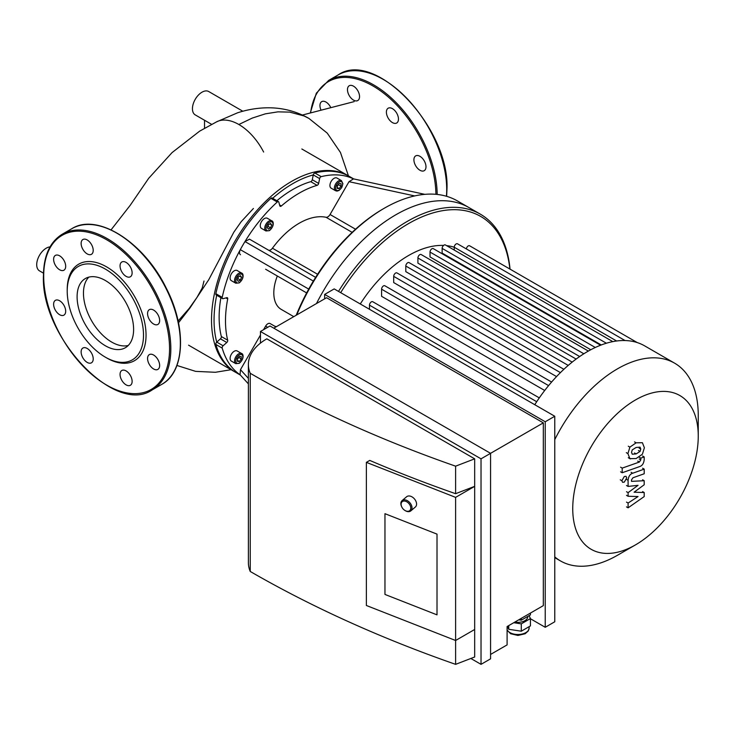 <?xml version="1.0" encoding="UTF-8"?>
<svg xmlns="http://www.w3.org/2000/svg" width="735" height="735" viewBox="0 0 735 735"><rect width="100%" height="100%" fill="white"/><g stroke="black" fill="none" stroke-linecap="round" stroke-linejoin="round"><path stroke-width="1.1" d="M204.523 120.255L204.523 128.184M242.844 111.242L208.722 91.535A13.487 7.782 120 0 0 195.234 99.326A13.487 7.782 120 0 0 195.234 114.89L211.551 124.307M50.026 246.896A13.487 7.782 120 0 0 38.358 257.553A13.487 7.782 120 0 0 39.497 270.866L43.475 273.163M203.999 281.027L202.198 288.056L197.026 297.344L189.244 308.351L178.127 321.02M263.635 152.044A46.002 26.561 -120 0 0 238.847 124.5A46.002 26.561 -120 0 0 217.009 121.615L199.663 131.142L172.064 152.595L148.672 178.32L130.27 205.221L111.068 229.862M321.03 110.149A8.544 4.934 60 0 1 321.719 101.641A8.544 4.934 60 0 1 330.796 107.604M347.471 89.661A8.544 4.934 60 0 1 349.235 85.747A8.544 4.934 60 0 1 357.78 90.681A8.544 4.934 60 0 1 357.78 100.539A8.544 4.934 60 0 1 351.201 98.251A8.544 4.934 60 0 1 347.471 89.661M388.163 108.22L388.163 108.22A8.544 4.934 60 0 1 396.698 113.153A8.544 4.934 60 0 1 396.698 123.011A8.544 4.934 60 0 1 388.163 118.087A8.544 4.934 60 0 1 388.163 108.22M419.951 156.316A8.544 4.934 60 0 1 425.528 163.841A8.544 4.934 60 0 1 424.224 170.685A8.544 4.934 60 0 1 415.679 165.752A8.544 4.934 60 0 1 415.679 155.893A8.544 4.934 60 0 1 419.951 156.316M55.382 300.349L55.382 300.349A8.544 4.934 60 0 1 63.917 305.282A8.544 4.934 60 0 1 63.917 315.14A8.544 4.934 60 0 1 55.382 310.216A8.544 4.934 60 0 1 55.382 300.349M81.135 351.927A8.544 4.934 60 0 1 82.899 348.022A8.544 4.934 60 0 1 91.443 352.947A8.544 4.934 60 0 1 91.443 362.814A8.544 4.934 60 0 1 84.856 360.527A8.544 4.934 60 0 1 81.135 351.927M121.817 380.353A8.544 4.934 60 0 1 121.817 370.495A8.544 4.934 60 0 1 130.361 375.42A8.544 4.934 60 0 1 130.361 385.287A8.544 4.934 60 0 1 121.817 380.353M153.615 368.97A8.544 4.934 60 0 1 148.029 361.445A8.544 4.934 60 0 1 149.343 354.601A8.544 4.934 60 0 1 157.878 359.534A8.544 4.934 60 0 1 157.878 369.393A8.544 4.934 60 0 1 153.615 368.97M157.878 324.447L157.878 324.447A8.544 4.934 60 0 1 149.343 319.523A8.544 4.934 60 0 1 149.343 309.656A8.544 4.934 60 0 1 157.878 314.589A8.544 4.934 60 0 1 157.878 324.447M132.125 272.878A8.544 4.934 60 0 1 130.361 276.783A8.544 4.934 60 0 1 121.817 271.849A8.544 4.934 60 0 1 121.817 261.991A8.544 4.934 60 0 1 128.404 264.278A8.544 4.934 60 0 1 132.125 272.878M91.443 244.452A8.544 4.934 60 0 1 91.443 254.31A8.544 4.934 60 0 1 82.899 249.385A8.544 4.934 60 0 1 82.899 239.518A8.544 4.934 60 0 1 91.443 244.452M59.645 255.835A8.544 4.934 60 0 1 65.231 263.36A8.544 4.934 60 0 1 63.917 270.204A8.544 4.934 60 0 1 55.382 265.271A8.544 4.934 60 0 1 55.382 255.412A8.544 4.934 60 0 1 59.645 255.835M67.216 289.645A55.731 32.175 60 0 1 106.63 266.897A55.731 32.175 60 0 1 146.044 335.16A55.731 32.175 60 0 1 106.63 357.908L105.362 357.173A53.94 31.136 60 0 1 67.216 291.115L67.216 289.645M67.216 291.115A53.94 31.136 60 0 1 105.362 269.093A53.94 31.136 60 0 1 143.5 335.16A53.94 31.136 60 0 1 105.362 357.173M128.257 345.468A39.956 23.07 60 0 1 98.857 331.09A39.956 23.07 60 0 1 83.459 293.155A39.956 23.07 60 0 1 88.816 277.132M77.102 296.821A39.956 23.07 60 0 1 85.379 278.528A39.956 23.07 60 0 1 125.336 301.598A39.956 23.07 60 0 1 125.336 347.738A39.956 23.07 60 0 1 94.549 337.034A39.956 23.07 60 0 1 77.102 296.821M265.638 269.258A4.493 2.591 -60 0 1 265.611 269.24L306.642 292.925M240.474 254.723C239.224 253.759 239.169 252.068 240.308 249.652A113.263 65.397 -60 0 1 244.985 241.549L249.459 239.16L315.637 277.361M296.765 314.92A146.081 84.341 -60 0 1 384.405 208.17L383.137 208.905A144.28 83.303 120 0 0 313.349 281.073A144.28 83.303 120 0 0 308.718 289.094A144.28 83.303 120 0 0 296.205 315.251M268.431 250.111A4.493 2.591 120 0 0 272.437 248.21A67.418 38.927 -60 0 1 326.028 217.266A4.493 2.591 120 0 0 330.061 214.501L349.006 181.683L353.48 178.908M424.839 194.352L353.158 178.798M321.204 176.648L314.856 172.982A1.801 1.038 120 0 0 313.275 174.912L319.633 178.596A1.801 1.038 -60 0 1 321.204 176.648A113.263 65.397 -60 0 1 353.324 178.835M319.633 178.596L318.641 183.419L312.283 179.744L313.275 174.921A1.801 1.038 -60 0 1 313.275 174.912A111.472 64.358 -60 0 0 272.657 198.303M276.865 200.728A104.278 60.206 -60 0 1 310.749 181.674L317.107 185.349A1.801 1.038 120 0 0 318.641 183.419M317.107 185.349A104.278 60.206 120 0 0 281.358 205.984L279.594 204.964M313.349 281.073L244.985 241.549A113.263 65.397 -60 0 1 277.26 202.024A1.801 1.038 -60 0 1 278.51 201.675A1.801 1.038 -60 0 1 278.831 202.143L279.824 205.828A1.801 1.038 120 0 0 280.154 206.296A1.801 1.038 120 0 0 281.358 205.984M335.592 190.742L331.136 188.178A5.843 3.372 -60 0 1 331.136 181.426A5.843 3.372 -60 0 1 336.979 178.054L341.435 180.626A5.843 3.372 120 0 0 335.592 183.998A5.843 3.372 120 0 0 335.592 190.742L337.025 191.1L339.074 190.439L341.747 187.59L342.905 183.667L341.435 180.626M265.932 230.965L261.485 228.392A5.843 3.372 -60 0 1 260.585 223.706A5.843 3.372 -60 0 1 264.407 218.561A5.843 3.372 -60 0 1 267.329 218.267L271.775 220.84A5.843 3.372 120 0 0 268.854 221.134A5.843 3.372 120 0 0 265.041 226.279A5.843 3.372 120 0 0 265.932 230.965L269.414 230.652C274.771 226.04 273.484 221.005 271.775 220.84M263.543 329.703L265.611 326.129A4.493 2.591 -60 0 1 270.103 323.538A4.493 2.591 -60 0 1 270.269 323.648M248.384 383.881L240.042 374.694L240.474 369.668L260.456 335.05M274.513 326.083A53.94 31.136 120 0 0 276.351 326.717M235.77 283.205L231.323 280.641A5.843 3.372 -60 0 1 230.422 275.956A5.843 3.372 -60 0 1 234.244 270.811A5.843 3.372 -60 0 1 237.166 270.517L241.613 273.089A5.843 3.372 120 0 0 238.691 273.374A5.843 3.372 120 0 0 234.869 278.528A5.843 3.372 120 0 0 235.77 283.205L239.252 282.892C244.608 278.28 243.322 273.255 241.613 273.089M238.223 281.349L237.12 279.787L238.223 276.948L240.428 275.68L241.53 277.242L240.428 280.081L238.223 281.349M268.385 229.109L267.292 227.538L268.385 224.699L270.59 223.431L271.693 224.993L270.59 227.832L268.385 229.109M337.236 185.881L339.147 183.511L341.049 183.676L341.049 186.221L339.147 188.592L337.236 188.426L337.236 185.881M237.488 278.841L238.618 276.718M240.428 280.081L237.883 278.611M241.53 277.242L239.619 276.139M267.659 226.591L268.78 224.478M270.59 227.832L268.045 226.371M271.693 224.993L269.782 223.899M339.147 188.592L337.236 187.499M337.236 186.332L338.513 184.301M341.049 186.221L338.513 184.751M235.77 363.641L231.323 361.069A5.843 3.372 -60 0 1 230.11 358.395A5.843 3.372 -60 0 1 232.664 352.515A5.843 3.372 -60 0 1 237.166 350.953L241.613 353.517A5.843 3.372 120 0 0 237.111 355.088A5.843 3.372 120 0 0 234.557 360.968A5.843 3.372 120 0 0 235.77 363.641L239.252 363.329C244.608 358.717 243.322 353.682 241.613 353.517M241.236 359.121L239.325 361.491L237.423 361.317L237.423 358.772L239.325 356.401L241.236 356.576L241.236 359.121L238.691 357.192M237.423 359.231L238.691 357.651M239.325 361.491L237.423 360.389M225.93 297.914L227.694 298.934A1.801 1.038 120 0 0 227.363 297.73A1.801 1.038 120 0 0 226.793 297.684L223.109 298.667A1.801 1.038 -60 0 1 222.54 298.621A1.801 1.038 -60 0 1 222.218 297.363A113.263 65.397 -60 0 1 240.308 249.652L308.718 289.094M227.694 298.934A104.278 60.206 120 0 0 227.694 340.213L221.336 336.538A104.278 60.206 -60 0 1 220.895 297.675M226.793 342.51L223.109 345.772L216.751 342.106A1.801 1.038 -60 0 1 216.751 342.106L220.436 338.835L226.793 342.51A1.801 1.038 120 0 0 227.694 340.213M240.161 374.832A113.263 65.397 -60 0 1 222.218 348.114A1.801 1.038 -60 0 1 223.109 345.772M277.334 276.002A35.96 20.764 120 0 0 273.806 292.953A35.96 20.764 120 0 0 281.257 309.407L293.789 316.647M216.696 295.24A111.472 64.358 -60 0 0 216.742 342.115A1.801 1.038 120 0 0 215.86 344.439L222.218 348.114M240.4 375.098L236.247 372.691A113.263 65.397 -60 0 1 215.86 344.439M278.51 201.675L272.152 198.009A1.801 1.038 120 0 0 270.903 198.358L277.26 202.024M222.218 297.363L215.86 293.697A1.801 1.038 120 0 0 216.182 294.946L222.54 298.621M215.86 293.697A113.263 65.397 -60 0 1 270.903 198.358M310.749 181.674A1.801 1.038 120 0 0 312.283 179.744M220.436 338.835A1.801 1.038 120 0 0 221.336 336.538M314.856 172.982A113.263 65.397 -60 0 1 349.511 176.51L353.673 178.908M384.405 208.17A146.081 84.341 -60 0 1 457.455 200.94L468.893 207.546A146.081 84.341 120 0 0 316.482 303.537A146.081 84.341 120 0 1 468.893 207.546L480.332 214.151A146.081 84.341 120 0 0 338.504 291.4M348.868 176.143A113.263 65.397 120 0 0 348.243 175.775A113.263 65.397 120 0 0 251.563 216.899A113.263 65.397 120 0 0 214.243 342.473A113.263 65.397 120 0 0 234.97 371.956A113.263 65.397 120 0 0 235.613 372.323M625.035 340.535L457.492 243.809A2.701 1.553 120 0 0 455.415 244.535A2.701 1.553 120 0 0 454.239 247.245A105.178 60.72 120 0 0 446.549 245.628M443.582 245.416A105.178 60.72 120 0 0 360.269 303.968M544.708 390.487L381.584 296.306L381.584 289.195A2.701 1.553 -60 0 1 382.76 286.475A2.701 1.553 -60 0 1 384.837 285.759L551.608 382.044M556.542 376.586L393.694 282.571L393.694 276.36A2.701 1.553 -60 0 1 394.87 273.65A2.701 1.553 -60 0 1 396.946 272.924L563.883 369.301M568.219 365.414L405.803 271.647L405.803 266.042A2.701 1.553 -60 0 1 406.979 263.332A2.701 1.553 -60 0 1 409.055 262.606L576.13 359.066M579.667 356.53L417.912 263.139L417.912 257.976A2.701 1.553 120 0 1 419.088 255.265A2.701 1.553 120 0 1 421.164 254.54L588.358 351.064M590.775 349.741L430.021 256.938L430.021 252.068A2.701 1.553 120 0 1 431.197 249.349A2.701 1.553 120 0 1 433.273 248.632L600.587 345.22M601.267 344.963L442.13 253.088L442.13 248.393A2.701 1.553 120 0 1 443.306 245.683A2.701 1.553 120 0 1 445.382 244.957L612.806 341.619M369.475 309.279L369.475 305.154A2.701 1.553 -60 0 1 370.651 302.443A2.701 1.553 -60 0 1 372.728 301.717L539.297 397.883M698.25 436.177A88.751 51.239 120 0 0 635.49 399.95A88.751 51.239 120 0 0 572.74 508.638A88.751 51.239 120 0 0 635.499 544.874A88.751 51.239 120 0 0 698.25 436.177L698.25 415.422A114.164 65.911 120 0 0 674.601 363.163L644.65 345.863A114.164 65.911 120 0 0 637.171 342.556A114.164 65.911 120 0 0 624.778 340.535A114.164 65.911 120 0 0 612.374 341.711A114.164 65.911 120 0 0 599.971 345.468A114.164 65.911 120 0 0 587.568 351.523A114.164 65.911 120 0 0 575.165 359.792A114.164 65.911 120 0 0 562.762 370.348A114.164 65.911 120 0 0 550.359 383.495A114.164 65.911 120 0 0 537.956 399.84A114.164 65.911 120 0 0 534.768 404.709M616.619 340.994L454.239 247.245L454.239 250.075M637.273 342.593L469.601 245.784A2.701 1.553 120 0 0 467.644 246.39A2.701 1.553 120 0 0 466.367 248.926M510.044 269.139A146.081 84.341 120 0 0 480.332 214.151M509.879 269.038A144.28 83.303 120 0 0 444.73 210.357A144.28 83.303 120 0 0 340.673 292.659M674.601 363.163A114.164 65.911 120 0 0 554.769 439.622M554.769 556.9A114.164 65.911 120 0 0 560.438 560.906A114.164 65.911 120 0 0 617.519 555.247L635.499 544.874M437.013 534.115L384.965 513.692L437.013 534.115L437.013 614.855L437.013 534.115M384.965 594.431L384.965 513.692L384.965 594.431L437.013 614.855L384.965 594.431M404.856 510.402A6.744 4.557 -130.4 0 0 405.022 510.513A6.744 4.557 -130.4 0 0 410.81 510.889A6.744 4.557 -130.4 0 0 412.023 507.931A6.744 4.557 -130.4 0 0 408.283 501.27A6.744 4.557 -130.4 0 0 402.082 500.608A6.744 4.557 -130.4 0 0 401.512 506.387A6.744 4.557 -130.4 0 0 401.595 506.562M410.773 508.069A5.843 3.951 49.6 0 1 404.7 510.301A5.843 3.951 49.6 0 1 401.668 506.727A5.843 3.951 49.6 0 1 404.774 501.086A5.843 3.951 49.6 0 1 410.773 508.069M410.81 510.889L415.358 507.021A6.744 4.557 -130.4 0 0 416.57 504.072A6.744 4.557 -130.4 0 0 412.831 497.411A6.744 4.557 -130.4 0 0 406.62 496.75L402.082 500.608M518.754 619.816L521.253 620.202L530.431 614.91L530.431 613.073M521.253 618.374L521.253 620.202M507.38 626.376L508.749 629.289L521.29 631.209L530.44 625.898L530.44 618.558L521.29 623.868L521.29 631.209M508.749 625.595L508.749 629.289M529.09 615.682L530.44 618.558M521.29 623.868L513.737 622.71M514.849 622.067A9.886 5.705 0 0 0 527.785 616.637L527.785 616.435M490.567 654.444L507.095 644.898L507.095 626.551L543.321 605.631L543.321 422.864L490.567 453.33L490.567 658.845L481.03 664.348L481.03 458.833L260.456 331.485L269.993 325.982L490.567 453.33L481.03 458.833M366.379 462.361L366.379 605.493L455.608 640.497L474.672 629.482L474.672 657.007L455.608 664.348L455.608 497.365L366.379 462.361L369.76 460.413A1081.323 624.3 0 0 0 455.608 493.69L474.672 486.359L455.608 497.365M474.672 458.833L455.608 466.174A1081.323 624.3 180 0 1 250.249 373.297A62.925 36.327 180 0 1 248.384 364.514A62.925 36.327 180 0 1 266.814 338.826L474.672 458.833L474.672 629.482M455.608 493.69L455.608 466.174M248.384 364.514L248.384 562.688A62.925 36.327 0 0 0 250.249 571.481A1081.323 624.3 0 0 0 455.608 664.348M250.249 571.481L250.249 373.297M470.859 658.477L481.03 664.348M530.44 618.741L545.232 627.286L554.769 621.773L554.769 416.258L545.232 421.761L324.659 294.413L334.195 288.91L554.769 416.258M273.806 328.177L326.57 297.721L543.321 422.864M260.456 331.485L260.456 343.116M545.232 421.761L545.232 627.286M324.659 294.413L324.659 298.823M634.094 492.211L644.2 492.524L644.2 496.575L628.103 507.821L628.103 503.043L638.053 496.538L628.103 496.272L628.103 492.643L638.053 485.32L628.103 486.423L628.094 480.286C628.471 476.445 630.005 474.093 632.679 473.23L644.209 469.132L644.209 473.763L632.945 477.768L631.503 479.927L631.503 481.361L644.2 480.708L644.2 484.76L634.094 492.211M642.583 491.596L644.2 492.524M626.496 506.893L628.103 507.821M626.496 502.115L628.103 503.043M626.496 495.344L628.103 496.272M626.496 491.715L628.103 492.643M626.496 485.495L628.103 486.423M642.592 468.204L644.209 469.132M642.583 479.78L644.2 480.708M631.53 452.328L632.247 449.903L636.133 447.459L640.056 447.146L640.764 449.067L640.056 451.455L636.133 453.908L632.247 454.212L631.53 452.328M636.133 458.539L629.895 458.64L627.92 453.605L629.895 447.128L636.133 442.819L642.399 442.709L644.384 447.79L642.399 454.23L636.133 458.539M630.299 458.906L628.287 457.712M628.287 446.2L629.895 447.128M639.597 466.606L622.205 472.743L622.205 468.112L639.349 462.058L640.801 459.908L640.801 458.125L644.2 456.931L644.2 459.568C643.805 463.417 642.271 465.76 639.597 466.606M620.597 471.815L622.205 472.743M620.597 467.184L622.205 468.112M639.193 457.198L640.801 458.125M642.583 455.994L644.2 456.931M624.3 476.51L626.018 476.335L626.734 477.906L624.3 482.123L622.573 482.298L621.865 480.727L624.3 476.51M216.2 122.028L237.58 112.795C247.686 109.497 257.939 107.834 268.339 107.788C282.846 107.788 296.37 111.325 308.921 118.418L304.079 115.974L289.783 112.124L277.94 111.849L265.363 113.842L252.252 118.078L238.847 124.5M446.421 196.254A89.9 51.9 -120 0 0 446.705 189.455A89.9 51.9 -120 0 0 407.466 98.995A89.9 51.9 -120 0 0 338.192 74.906C375.3 49.006 449.792 128.037 446.972 189.088L446.641 196.319M437.169 194.444A89.9 51.9 -120 0 0 397.727 104.278A89.9 51.9 -120 0 0 328.655 80.409L316.326 93.198L310.28 112.969M435.901 194.325A88.999 51.386 -120 0 0 376.917 88.393A88.999 51.386 -120 0 0 310.611 112.887M43.696 276.066A88.999 51.386 60 0 1 138.097 267.641A88.999 51.386 60 0 1 138.097 393.501A88.999 51.386 60 0 1 43.696 276.066M62.319 234.18A89.9 51.9 60 0 1 152.209 286.08A89.9 51.9 60 0 1 152.209 389.89C115.101 415.789 40.618 336.759 43.438 275.698C43.659 255.642 49.952 241.797 62.319 234.18L71.855 228.677A89.9 51.9 60 0 1 161.746 280.577A89.9 51.9 60 0 1 161.746 384.377L152.209 389.89M317.594 274.274L272.437 248.21M326.028 217.266L352.157 232.361M355.556 229.219L330.061 214.501M349.006 181.683L414.687 195.933M265.611 326.129L267.669 327.323M248.384 378.378L240.474 369.668M239.325 274.477A4.943 2.857 -60 0 1 242.357 278.785A4.943 2.857 -60 0 1 236.302 282.277A4.943 2.857 -60 0 1 239.325 274.477M269.488 222.227A4.943 2.857 -60 0 1 272.52 226.536A4.943 2.857 -60 0 1 266.465 230.037A4.943 2.857 -60 0 1 269.488 222.227M342.639 184.035A4.943 2.857 -60 0 1 337.402 190.558A4.943 2.857 -60 0 1 337.402 183.566A4.943 2.857 -60 0 1 342.639 184.035M235.834 360.968A4.943 2.857 -60 0 1 241.071 354.445A4.943 2.857 -60 0 1 241.071 361.436A4.943 2.857 -60 0 1 235.834 360.968M560.419 372.617L393.694 276.36M572.188 362.107L405.803 266.042M548.586 385.609L381.584 289.195M536.706 401.705L369.475 305.154M583.838 353.774L417.912 257.976M606.384 343.227L442.13 248.393M595.295 347.49L430.021 252.068M529.136 626.652L529.136 628.021A11.236 6.486 180 0 1 519.452 634.443A11.236 6.486 180 0 1 507.095 629.794M626.486 479.358L628.094 480.286M631.071 472.302L632.679 473.23M639.156 448.139L640.764 449.067M638.449 450.527L640.056 451.455M634.525 452.981L636.133 453.908M626.312 452.668L627.92 453.605M634.525 441.891L636.133 442.819M637.741 461.13L639.349 462.058M639.193 458.98L640.801 459.908M620.257 479.79L621.865 480.727M302.379 115.046L354.151 101.614M253.41 208.492L241.19 221.685L233.813 232.223L208.768 279.686L190.043 307.873L178.495 322.775M308.921 118.418L327.25 133.136L340.452 152.467L348.445 175.895M231.075 369.705L215.373 372.287L195.629 371.368L176.924 365.46M338.192 74.906L328.655 80.409M71.855 228.677C97.222 212.452 143.867 242.146 166.073 287.762C186.809 327.433 185.119 371.928 161.746 384.377M270.103 323.538L275.983 326.928M188.573 345.174L234.97 371.956M301.837 148.984L348.243 175.775M554.769 557.626L560.438 560.906M529.136 628.021L528.3 630.915L525.158 633.754L517.954 635.453L510.595 633.726L507.095 630.115"/></g></svg>
